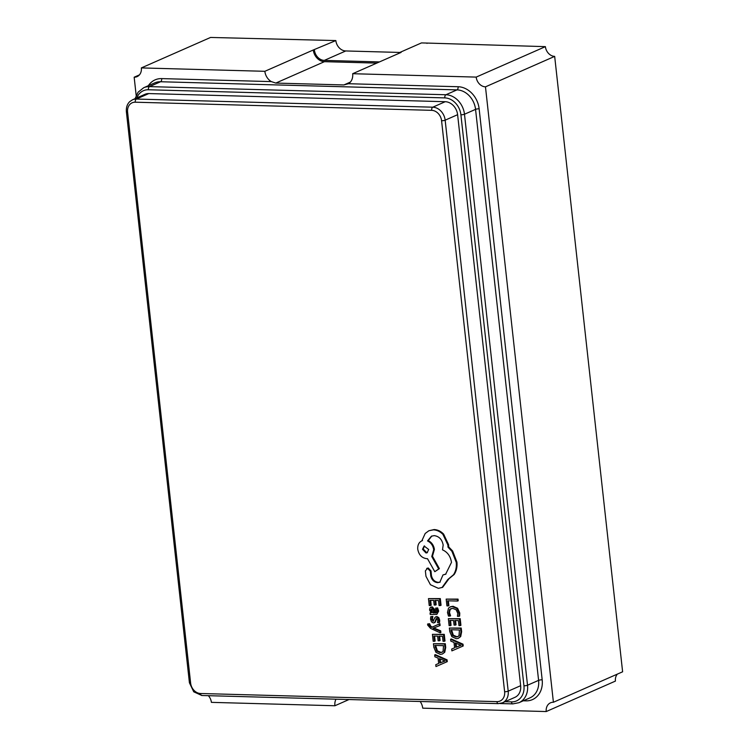 <?xml version="1.0" encoding="UTF-8"?>
<svg xmlns="http://www.w3.org/2000/svg" width="749" height="749" viewBox="0 0 749 749"><rect width="100%" height="100%" fill="white"/><g stroke="black" fill="none" stroke-linecap="round" stroke-linejoin="round"><path stroke-width="1.12" d="M446.591 661.938L447.284 661.639L447.087 659.86L435.375 654.635L434.682 654.944L434.888 656.779L438.081 658.109L438.671 663.474L435.768 664.709L435.965 666.554L446.591 661.938L446.395 660.159L434.682 654.944M434.448 641.313L433.868 636.041L437.622 636.144L438.137 640.76L439.41 640.798L438.905 636.182L442.472 636.276L443.024 641.256L444.307 641.294L443.577 634.646L432.416 634.347L433.175 641.284L434.448 641.313L435.141 641.013L434.598 636.06M444.307 641.294L445 640.994L444.269 634.347L432.416 634.347M439.41 640.798L440.103 640.489L439.635 636.201M440.197 632.821L440.009 631.145L433.062 628.242L439.42 625.78L439.214 623.973L431.658 627.372L430.132 626.623L428.887 624.02L427.642 623.992L427.642 625.031L430.553 628.383L440.197 632.821L440.889 632.512L440.702 630.836L433.755 627.943M432.342 627.063L430.825 626.314L429.58 623.72L427.642 623.992M439.42 625.78L440.112 625.481L439.906 623.664L439.214 623.973M433.69 621.005L432.398 619.067L432.875 616.436L430.741 616.699L430.553 619.189L431.48 621.885L433.315 622.971L434.579 622.466L437.285 618.225M435.384 620.415L436.592 618.524L437.865 620.322L437.547 622.653L439.597 622.382L439.71 620.209L438.792 617.635L436.976 616.558L435.768 616.979M434.008 622.672L435.272 622.166L436.077 620.106M436.817 614.405L438.699 611.09L437.613 607.898L435.562 608.16L436.854 611.212L436.133 612.86L435.113 613.019L434.476 610.285L431.536 607.149L429.935 607.898L429.542 610.014L431.274 612.879L430.038 612.888L430.226 614.498L436.817 614.405L438.006 611.39L436.92 608.197L435.562 608.16M430.872 612.579L430.038 612.888M436.442 612.673L435.806 612.719L435.169 609.976L432.229 606.849L430.619 607.598M458.294 638.354L460.701 636.566L461.637 631.725L461.225 628.046L449.372 628.046L449.765 631.594L451.881 636.65L456.253 638.71L458.294 638.354L460.008 636.875L460.944 632.034L460.541 628.355L449.372 628.046M448.202 605.932L447.63 600.792L457.527 601.063L457.339 599.397L446.179 599.097L446.928 605.894L448.202 605.932L448.894 605.632L448.361 600.81M457.527 601.063L458.219 600.764L458.032 599.097L446.179 599.097M449.896 616.137L448.782 612.785L449.587 609.499L452.639 608.328L456.141 609.77L457.77 613.319L457.442 616.343L459.643 616.081L459.764 613.038L457.592 608.254L453.051 606.269L450.701 606.681L448.501 608.122L447.471 612.513L448.52 616.099L450.589 615.837L449.475 612.485L450.28 609.199L451.095 608.516M450.374 625.649L449.793 620.369L453.548 620.472L454.063 625.087L455.336 625.125L454.83 620.509L458.397 620.603L458.95 625.584L460.232 625.621L459.502 618.974L448.342 618.674L449.1 625.612L450.374 625.649L451.067 625.34L450.524 620.387M460.232 625.621L460.925 625.321L460.195 618.674L448.342 618.674M455.336 625.125L456.029 624.816L455.561 620.528M462.517 646.275L463.21 645.966L463.013 644.187L451.301 638.963L450.608 639.271L450.814 641.107L454.006 642.436L454.596 647.81L451.694 649.037L451.89 650.881L462.517 646.275L462.32 644.486L450.608 639.271M430.506 605.585L429.926 600.305L433.68 600.408L434.186 605.023L435.469 605.061L434.954 600.445L438.53 600.548L439.083 605.529L440.365 605.557L439.635 598.919L428.465 598.61L429.233 605.548L430.506 605.585L431.199 605.276L430.647 600.333M440.365 605.557L441.058 605.258L440.318 598.61L428.465 598.61M435.469 605.061L436.161 604.752L435.684 600.464M442.369 654.027L444.766 652.239L445.711 647.398L445.299 643.719L433.446 643.719L433.84 647.267L435.955 652.323L440.328 654.383L442.369 654.027L444.082 652.548L445.018 647.707L444.616 644.028L433.446 643.719M422.193 540.703C418.972 542.098 417.493 544.954 417.755 549.27C418.841 554.869 421.818 557.996 426.705 558.67L427.501 558.688L434.794 571.693L438.689 568.959L431.77 556.516L433.708 549.71C433.006 545.497 430.947 542.576 427.52 540.947L431.452 536.172L434.214 535.638C439.101 536.312 442.088 539.439 443.165 545.029L442.509 549.86C447.509 552.069 450.495 556.235 451.488 562.368L445.627 574.24L442.987 574.932L439.832 582.235L437.669 582.656C434.055 582.235 431.752 579.979 430.75 575.878L430.31 571.206L427.539 568.294L425.366 570.888L425.966 576.299L430.46 584.744L438.371 588.349L442.678 587.3L448.679 579.155L447.771 579.548L453.491 574.764C455.776 571.234 456.693 567.105 456.244 562.405L451.928 551.311L447.996 547.173L447.921 545.066L442.949 534.411C440.131 531.537 436.957 530.011 433.418 529.852L428.896 530.732L425.198 533.475L421.818 540.853L422.511 540.553M448.192 579.361L454.184 574.464C456.469 570.925 457.386 566.806 456.937 562.096L452.621 551.002L448.688 546.873L448.614 544.766L443.633 534.112C440.824 531.228 437.65 529.712 434.111 529.552L428.896 530.732M428.222 567.985L426.696 568.454L428.222 567.985L431.003 570.897L431.443 575.578C432.445 579.67 434.748 581.926 438.362 582.347L440.178 582.076M445.973 574.071L442.987 574.932M434.794 571.693L439.382 568.66L432.463 556.217L434.401 549.41C433.699 545.197 431.639 542.276 428.213 540.638L431.808 536.031M313.297 49.977L335.842 40.568L210.553 37.45L141.346 67.916L264.856 71.305L313.297 49.977A11.75 9.578 -113.8 0 0 324.439 61.671L376.775 63.103M617.354 674.109A9.793 7.977 -113.8 0 0 615.435 681.084L546.227 711.55A9.793 7.977 -113.8 0 1 550.515 702.815A9.793 7.977 -113.8 0 1 553.408 702.262L485.474 86.847A9.793 7.977 -113.8 0 1 476.186 77.1L545.394 46.644L426.967 43.068A16.965 13.828 66.2 0 1 426.996 43.386M545.394 46.644A9.793 7.977 -113.8 0 0 554.672 56.381L485.474 86.847M553.408 702.262L622.616 671.797L554.672 56.381M420.161 701.495A11.75 9.578 66.2 0 1 422.726 708.161L546.227 711.55M208.344 695.681A9.793 7.977 -113.8 0 1 211.387 702.356L334.897 705.755L348.997 699.538M334.897 705.755A11.75 9.578 66.2 0 1 335.992 699.182M400.069 52.851A10.439 8.511 -113.8 0 0 400.022 52.355L401.118 52.393L352.676 73.711A11.75 9.578 66.2 0 1 348.444 83.719L343.875 84.946L275.81 83.073L271.325 81.604A11.75 9.578 66.2 0 1 264.856 71.305M136.178 95.451L134.165 77.203A9.793 7.977 -113.8 0 0 137.058 76.651A9.793 7.977 -113.8 0 0 141.346 67.916M476.186 77.1L352.676 73.711M400.022 52.355L421.481 42.918L426.967 43.068M134.165 77.203L139.417 74.891M135.26 102.201A10.439 8.511 -113.8 0 0 127.592 112.107L190.63 683.107A10.439 8.511 -113.8 0 0 200.535 693.499L496.952 701.635A10.439 8.511 -113.8 0 0 504.62 691.73L441.573 120.729A10.439 8.511 -113.8 0 0 431.677 110.337L135.26 102.201A2.612 1.414 -88.4 0 1 136.365 99.055L432.772 107.191A13.051 10.636 66.2 0 1 445.159 120.177L508.196 691.177A13.051 10.636 66.2 0 1 502.476 702.824L514.928 697.338A13.051 10.636 -113.8 0 0 520.649 685.691L457.611 114.691A13.051 10.636 -113.8 0 0 445.234 101.705L148.817 93.569A13.051 10.636 -113.8 0 0 144.96 94.308L132.498 99.795A13.051 10.636 66.2 0 1 136.365 99.055L148.817 93.569M335.842 40.568A10.439 8.511 -113.8 0 0 345.748 50.96L400.032 52.449M314.393 50.005A10.439 8.511 -113.8 0 0 324.298 60.397L379.481 61.914M457.339 599.397L458.032 599.097M458.95 616.39L459.071 613.337L456.899 608.553L452.359 606.578L450.009 606.98M459.502 618.974L460.195 618.674M459.437 629.984L450.832 629.75L452.621 635.489L456.029 636.959L457.808 636.659L459.015 635.629L459.437 629.984M460.541 628.355L461.225 628.046M451.563 629.769L453.314 635.18L456.712 636.65L458.135 636.481M454.596 647.81L451.694 649.037M455.326 642.998L455.804 647.323L460.991 645.32L455.326 642.998M462.32 644.486L463.013 644.187M456.085 643.316L456.497 647.024L460.232 645.507M455.804 647.323L456.497 647.024M439.635 598.919L440.318 598.61M432.229 606.849L429.935 607.898M432.894 609.255L430.956 609.237L430.731 610.463L431.574 612.233L434.046 612.991L432.894 609.255M431.836 608.797L430.956 609.237L431.649 608.937L432.267 611.933L433.971 612.663L433.278 612.972M436.92 608.197L437.613 607.898M435.113 613.019L435.806 612.719M432.529 608.488L431.649 608.937M431.574 612.233L432.267 611.933M438.905 622.681L439.017 620.509L438.099 617.944L436.283 616.858L435.075 617.279L432.997 621.314L431.714 619.376L432.182 616.736L432.875 616.436M432.182 616.736L430.741 616.699M433.315 622.971L435.272 622.166M435.89 618.861L436.592 618.524L435.89 618.861M436.976 616.558L435.075 617.279M440.009 631.145L440.702 630.836M433.727 628.467L434.42 628.158M428.887 624.02L429.58 623.72M443.577 634.646L444.269 634.347M443.511 645.657L434.907 645.423L436.695 651.162L440.103 652.632L441.882 652.332L443.09 651.302L443.511 645.657M444.616 644.028L445.299 643.719M435.628 645.441L437.388 650.853L440.787 652.323L442.21 652.154M438.671 663.474L435.768 664.709M439.401 658.671L439.878 662.996L445.065 660.993L439.401 658.671M446.395 660.159L447.087 659.86M440.159 658.989L440.571 662.696L444.878 660.918M439.878 662.996L440.571 662.696M444.307 661.18L444.887 660.918M441.985 587.609L447.771 579.548M422.511 549.317L426.003 552.977L427.089 552.771L428.7 549.485L424.121 546.03L422.511 549.317L423.204 549.008L426.696 552.668L427.426 552.584M453.491 574.764L454.184 574.464M447.996 547.173L448.688 546.873M438.689 568.959L439.382 568.66M431.77 556.516L432.463 556.217M427.52 540.947L428.213 540.638M430.75 575.878L431.443 575.578M424.486 545.899L423.204 549.008M324.439 61.671L275.81 83.073M343.875 84.946L350.373 82.09M148.377 85.676A22.189 18.088 66.2 0 1 161.681 78.598L271.325 81.604M348.444 83.719L458.098 86.725A22.189 18.088 66.2 0 1 479.135 108.811L542.182 679.811A22.189 18.088 66.2 0 1 525.892 700.867L523.27 700.802M525.892 700.867A2.612 1.414 91.6 0 0 525.611 699.772M479.135 108.811A2.612 0.543 173.7 0 0 475.559 109.363L464.483 114.232L527.521 685.232L538.597 680.364L475.559 109.363A19.577 15.963 -113.8 0 0 456.993 89.88L160.576 81.744L149.5 86.612L445.917 94.749L456.993 89.88A2.612 1.414 91.6 0 0 458.098 86.725M505.004 701.71L511.492 701.888A16.965 13.828 -113.8 0 0 523.944 685.784L460.907 114.784A16.965 13.828 -113.8 0 0 444.812 97.894L148.396 89.758A16.965 13.828 -113.8 0 0 136.87 97.876M444.812 97.894A2.612 1.414 -88.4 0 1 445.917 94.749A19.577 15.963 66.2 0 1 464.483 114.232A2.612 0.543 -6.3 0 1 460.907 114.784M523.944 685.784A2.612 0.543 -6.3 0 0 527.521 685.232A19.577 15.963 66.2 0 1 518.945 702.702L530.02 697.834A19.577 15.963 -113.8 0 0 538.597 680.364A2.612 0.543 173.7 0 1 542.182 679.811M161.681 78.598A2.612 1.414 91.6 0 1 160.576 81.744A19.577 15.963 -113.8 0 0 154.79 82.858L143.714 87.727A19.577 15.963 66.2 0 1 149.5 86.612A2.612 1.414 -88.4 0 0 148.396 89.758M504.62 691.73A2.612 0.543 173.7 0 0 508.196 691.177L520.649 685.691M441.573 120.729A2.612 0.543 173.7 0 0 445.159 120.177L457.611 114.691M431.677 110.337A2.612 1.414 -88.4 0 1 432.772 107.191L445.234 101.705M127.592 112.107A2.612 0.543 173.7 0 1 126.384 111.788C126.066 107.453 127.19 104.064 129.755 101.621L132.498 99.795M498.619 703.564A2.612 1.414 -88.4 0 1 498.263 703.639A2.612 1.414 -88.4 0 1 496.952 701.635M190.63 683.107A2.612 0.543 173.7 0 1 189.422 682.788L126.384 111.788M202.202 695.428A2.612 1.414 -88.4 0 1 201.846 695.503A2.612 1.414 -88.4 0 1 200.535 693.499M513.159 703.817A2.612 1.414 -88.4 0 1 512.803 703.891A2.612 1.414 -88.4 0 1 511.492 701.888M324.298 60.397L345.748 50.96M448.782 612.785L449.475 612.485M449.587 609.499L450.28 609.199M459.071 613.337L459.764 613.038M456.899 608.553L457.592 608.254M452.359 606.578L453.051 606.269M460.008 636.875L460.701 636.566M460.944 632.034L461.637 631.725M451.038 631.622L451.731 631.313M452.621 635.489L453.314 635.18M456.029 636.959L456.712 636.65M438.006 611.39L438.699 611.09M434.476 610.285L435.169 609.976M430.731 610.463L431.424 610.154M431.714 619.376L432.398 619.067M439.017 620.509L439.71 620.209M438.099 617.944L438.792 617.635M430.132 626.623L430.825 626.314M428.821 624.938L429.514 624.629M444.082 652.548L444.766 652.239M445.018 647.707L445.711 647.398M435.113 647.295L435.806 646.986M436.695 651.162L437.388 650.853M440.103 652.632L440.787 652.323M456.244 562.405L456.937 562.096M451.928 551.311L452.621 551.002M447.921 545.066L448.614 544.766M442.949 534.411L443.633 534.112M433.418 529.852L434.111 529.552M433.708 549.71L434.401 549.41M437.669 582.656L438.362 582.347M430.291 571.749L430.984 571.45M430.31 571.206L431.003 570.897M189.422 682.788L193.748 691.814L201.846 695.503L498.263 703.639L502.476 702.824M499.986 703.536L512.803 703.891L518.945 702.702M143.714 87.727L138.078 92.211L135.11 98.643M430.628 607.308L431.321 607.008M434.074 622.84L434.766 622.531M435.506 616.998L436.19 616.699"/></g></svg>
